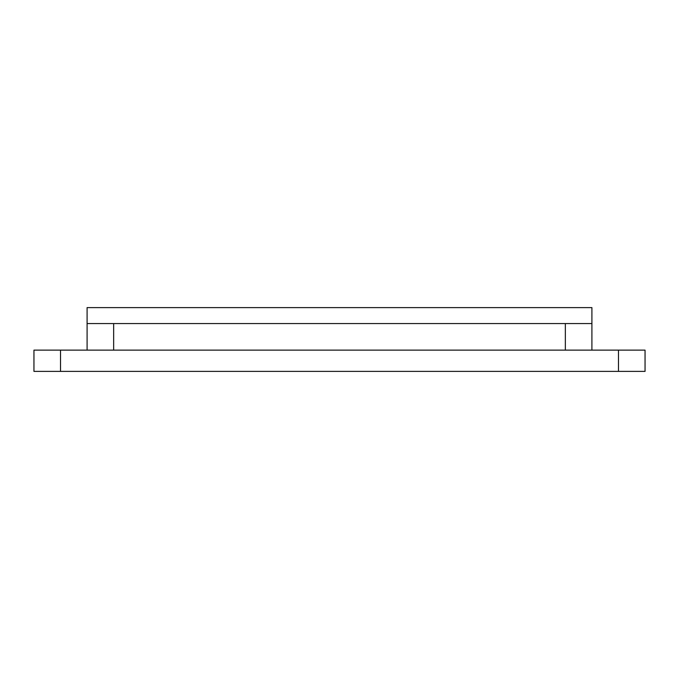 <?xml version="1.0" encoding="UTF-8"?>
<svg xmlns="http://www.w3.org/2000/svg" width="679" height="679" viewBox="0 0 679 679"><rect width="100%" height="100%" fill="white"/><g stroke="black" fill="none" stroke-linecap="round" stroke-linejoin="round"><path stroke-width="1.02" d="M645.05 371.388L645.05 350.126L618.484 350.126L618.484 371.388L645.05 371.388M60.516 350.126L33.95 350.126L33.95 371.388L60.516 371.388L60.516 350.126L618.484 350.126M618.484 371.388L60.516 371.388M591.91 350.126L591.91 323.56L565.344 323.56L565.344 350.126M113.656 350.126L113.656 323.56L565.344 323.56M113.656 323.56L87.09 323.56L87.09 350.126M591.91 323.56L591.91 307.612L87.09 307.612L87.09 323.56"/></g></svg>

